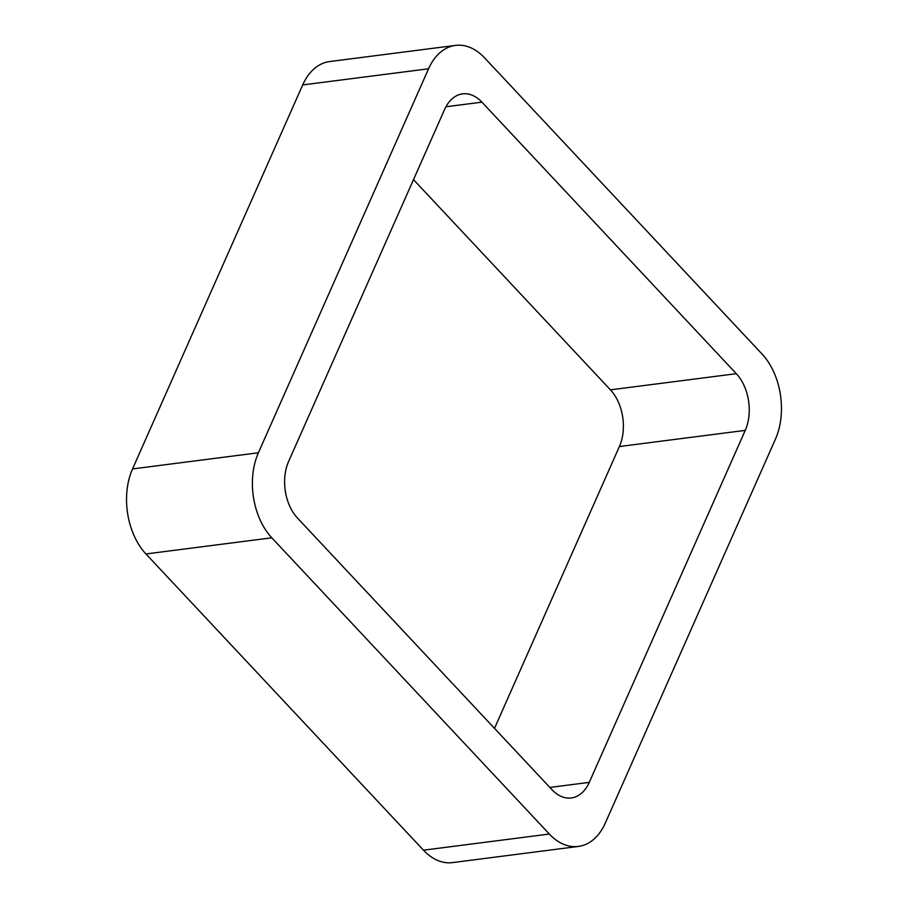 <?xml version="1.0" encoding="UTF-8"?>
<svg xmlns="http://www.w3.org/2000/svg" width="908" height="908" viewBox="0 0 908 908"><rect width="100%" height="100%" fill="white"/><g stroke="black" fill="none" stroke-linecap="round" stroke-linejoin="round"><path stroke-width="1.36" d="M145.95 553.959A60.904 40.27 82.7 0 1 132.534 468.937L258.394 452.774L428.565 68.781A60.904 40.27 82.7 0 1 455.498 45.4A60.904 40.27 82.7 0 1 484.52 57.806L762.05 354.041A60.904 40.27 82.7 0 1 775.466 439.063L605.307 823.068A60.904 40.27 82.7 0 1 578.362 846.438L452.502 862.6A60.904 40.27 82.7 0 1 423.48 850.194L145.95 553.959L271.81 537.808L549.34 834.032A60.904 40.27 82.7 0 0 578.362 846.438M258.394 452.774A60.904 40.27 82.7 0 0 271.81 537.808M132.534 468.937L302.693 84.932L428.565 68.781M455.498 45.4L329.638 61.562A60.904 40.27 82.7 0 0 302.693 84.932M288.608 461.468L444.602 109.459A40.599 26.854 82.7 0 1 462.558 93.876A40.599 26.854 82.7 0 1 481.91 102.15L736.309 373.687A40.599 26.854 82.7 0 1 745.252 430.381L589.269 782.378A40.599 26.854 82.7 0 1 571.314 797.962A40.599 26.854 82.7 0 1 551.962 789.699L297.563 518.15A40.599 26.854 82.7 0 1 288.608 461.468M413.503 179.636L610.437 389.85L736.309 373.687M494.497 728.364L619.392 446.532A40.599 26.854 82.7 0 0 610.437 389.85M423.48 850.194L549.34 834.032M445.919 106.769L481.91 102.15M619.392 446.532L745.252 430.381M549.851 787.44L589.269 782.378"/></g></svg>
